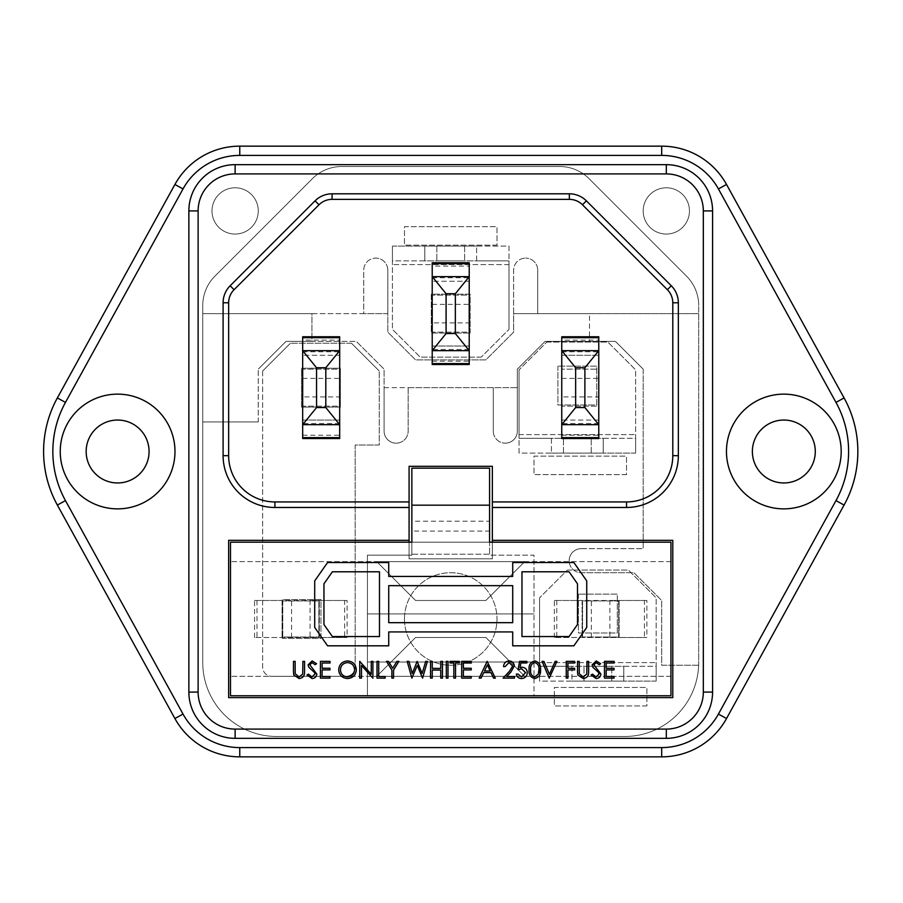 <?xml version="1.0" encoding="UTF-8"?>
<svg xmlns="http://www.w3.org/2000/svg" width="903" height="903" viewBox="0 0 903 903"><rect width="100%" height="100%" fill="white"/><g stroke="black" fill="none" stroke-linecap="round" stroke-linejoin="round"><path stroke-width="0.68" stroke-dasharray="4.51 3.39" d="M258.258 210.918A23.128 23.128 0 0 1 235.13 234.058A23.128 23.128 0 0 1 211.991 210.918A23.128 23.128 0 0 1 235.13 187.79A23.128 23.128 0 0 1 258.258 210.918A23.128 23.128 0 0 1 235.13 234.058A23.128 23.128 0 0 1 211.991 210.918A23.128 23.128 0 0 1 235.13 187.79A23.128 23.128 0 0 1 258.258 210.918M689.452 210.918A23.128 23.128 0 0 1 666.312 234.058A23.128 23.128 0 0 1 643.184 210.918A23.128 23.128 0 0 1 666.312 187.79A23.128 23.128 0 0 1 689.452 210.918A23.128 23.128 0 0 1 666.312 234.058A23.128 23.128 0 0 1 643.184 210.918A23.128 23.128 0 0 1 666.312 187.79A23.128 23.128 0 0 1 689.452 210.918M857.85 451.5A111.035 111.035 0 0 1 844.079 505.059L726.531 718.528A74.023 74.023 0 0 1 661.685 756.849L239.758 756.849A74.023 74.023 0 0 1 174.911 718.528L57.363 505.059A111.035 111.035 0 0 1 57.363 397.941L174.911 184.472A74.023 74.023 0 0 1 239.758 146.151L661.685 146.151A74.023 74.023 0 0 1 726.531 184.472L844.079 397.941A111.035 111.035 0 0 1 857.85 451.5M404.454 618.984A46.267 46.267 0 0 0 450.721 665.24A46.267 46.267 0 0 0 496.989 618.984A46.267 46.267 0 0 0 450.721 572.716A46.267 46.267 0 0 0 404.454 618.984A46.267 46.267 0 0 0 450.721 665.24A46.267 46.267 0 0 0 496.989 618.984A46.267 46.267 0 0 0 450.721 572.716A46.267 46.267 0 0 0 404.454 618.984M86.157 451.5A31.458 31.458 0 0 0 117.616 482.958A31.458 31.458 0 0 0 149.074 451.5A31.458 31.458 0 0 0 117.616 420.042A31.458 31.458 0 0 0 86.157 451.5M752.368 451.5A31.458 31.458 0 0 0 783.827 482.958A31.458 31.458 0 0 0 815.285 451.5A31.458 31.458 0 0 0 783.827 420.042A31.458 31.458 0 0 0 752.368 451.5M626.524 474.628L534 474.628L534 456.128L626.524 456.128L626.524 474.628L534 474.628L534 456.128L626.524 456.128L626.524 474.628M302.674 355.274L302.674 420.042L339.686 420.042L339.686 355.274L302.674 355.274L339.686 355.274L339.686 336.763L302.674 336.763L302.674 355.274M598.768 355.274L561.756 355.274L561.756 420.042L598.768 420.042L598.768 336.763L561.756 336.763L561.756 355.274L598.768 355.274M282.774 600.935L282.774 637.021L318.861 637.021L318.861 600.935L282.774 600.935L282.774 637.021L318.861 637.021L318.861 600.935L282.774 600.935M618.657 600.935L582.57 600.935L582.57 637.021L618.657 637.021L618.657 600.935L582.57 600.935L582.57 637.021L618.657 637.021L618.657 600.935M698.651 665.24L661.685 665.24L661.685 600.472L633.929 572.716L581.182 572.716A12.032 12.032 0 0 1 569.161 560.684A12.032 12.032 0 0 0 581.182 572.716L633.929 572.716L661.685 600.472L661.685 665.24L698.651 665.24A74.023 74.023 0 0 1 624.673 736.487L276.769 736.487A74.023 74.023 0 0 1 202.746 662.463L202.746 313.634L363.74 313.634L363.74 270.144A12.032 12.032 0 0 1 375.772 258.111A12.032 12.032 0 0 0 363.74 270.144L363.74 313.634L387.805 313.634L387.805 332.135L415.561 359.891L485.882 359.891L513.638 332.135L513.638 270.144A12.032 12.032 0 0 1 525.67 258.111A12.032 12.032 0 0 0 513.638 270.144L513.638 313.634L698.696 313.634L698.696 662.463A74.023 74.023 0 0 1 698.651 665.24M258.258 421.949L202.746 421.949L258.258 421.949L258.258 369.146L258.258 421.949M286.014 341.39L258.258 369.146L286.014 341.39L356.335 341.39L311.93 341.39L311.93 313.634L387.805 313.634L387.805 270.144L387.805 332.135L415.561 359.891L485.882 359.891L513.638 332.135L513.638 313.634L589.512 313.634L589.512 341.39L545.096 341.39L517.34 369.146L517.34 431.149A12.032 12.032 0 0 1 505.308 443.17A12.032 12.032 0 0 0 517.34 431.149L517.34 387.658L408.156 387.658L408.156 431.149A12.032 12.032 0 0 1 396.124 443.17A12.032 12.032 0 0 0 408.156 431.149L408.156 387.658L384.102 387.658L384.102 369.146L356.335 341.39L384.102 369.146L384.102 431.149A12.032 12.032 0 0 0 396.124 443.17A12.032 12.032 0 0 1 384.102 431.149L384.102 387.658L517.34 387.658L517.34 369.146L545.096 341.39L615.428 341.39L589.512 341.39L589.512 313.634L698.696 313.634L698.696 305.564L698.696 662.463A74.023 74.023 0 0 1 624.673 736.487L276.769 736.487A74.023 74.023 0 0 1 202.746 662.463L202.746 305.564A41.64 41.64 0 0 1 214.937 276.126L312.359 178.704A41.64 41.64 0 0 1 341.797 166.513L559.646 166.513A41.64 41.64 0 0 1 589.083 178.704L686.506 276.126A41.64 41.64 0 0 1 698.696 305.564A41.64 41.64 0 0 0 686.506 276.126L589.083 178.704A41.64 41.64 0 0 0 559.646 166.513L341.797 166.513A41.64 41.64 0 0 0 312.359 178.704L214.937 276.126A41.64 41.64 0 0 0 202.746 305.564L202.746 313.634L311.93 313.634L311.93 341.39L286.014 341.39M493.286 431.149L493.286 387.658L493.286 431.149A12.032 12.032 0 0 0 505.308 443.17A12.032 12.032 0 0 1 493.286 431.149M643.184 369.146L615.428 341.39L643.184 369.146L643.184 548.652L643.184 369.146M581.182 548.652L643.184 548.652L581.182 548.652A12.032 12.032 0 0 0 569.161 560.684A12.032 12.032 0 0 1 581.182 548.652M646.887 705.954L554.352 705.954L554.352 687.454L646.887 687.454L646.887 705.954L554.352 705.954L554.352 687.454L646.887 687.454L646.887 705.954M387.805 270.144A12.032 12.032 0 0 0 375.772 258.111A12.032 12.032 0 0 1 387.805 270.144M537.703 270.144L537.703 313.634L537.703 270.144A12.032 12.032 0 0 0 525.67 258.111A12.032 12.032 0 0 1 537.703 270.144M432.21 281.251L432.21 346.018L469.221 346.018L469.221 281.251L432.21 281.251L469.221 281.251L469.221 262.739L432.21 262.739L432.21 281.251M496.989 245.164L404.454 245.164L404.454 226.653L496.989 226.653L496.989 245.164L404.454 245.164L404.454 226.653L496.989 226.653L496.989 245.164M598.768 420.042L561.756 420.042L561.756 438.542L598.768 438.542L598.768 420.042M469.221 346.018L432.21 346.018L432.21 364.519L469.221 364.519L469.221 346.018M339.686 420.042L302.674 420.042L302.674 438.542L339.686 438.542L339.686 420.042M234.069 289.705A18.511 18.511 0 0 0 228.651 302.787L228.651 455.665A46.267 46.267 0 0 0 274.918 501.933L409.082 501.933M492.361 540.333L672.791 540.333L672.791 697.624L228.651 697.624L228.651 540.333L409.082 540.333M332.078 199.36A18.511 18.511 0 0 0 318.996 204.778M492.361 501.933L626.524 501.933A46.267 46.267 0 0 0 672.791 455.665L672.791 302.787A18.511 18.511 0 0 0 667.373 289.705L582.446 204.778A18.511 18.511 0 0 0 569.353 199.36M561.756 396.902L561.756 406.158L598.768 406.158L598.768 350.646L561.756 350.646L561.756 424.67L561.756 406.158L598.768 406.158L598.768 396.902L561.756 396.902L561.756 337.688M432.21 322.879L432.21 332.135L469.221 332.135L469.221 276.623L432.21 276.623L432.21 350.646L432.21 332.135L469.221 332.135L469.221 322.879L432.21 322.879L432.21 263.665M302.674 396.902L302.674 406.158L339.686 406.158L339.686 350.646L302.674 350.646L302.674 424.67L302.674 406.158L339.686 406.158L339.686 396.902L302.674 396.902L302.674 337.688M409.082 542.184L409.082 558.833L492.361 558.833L492.361 542.184M409.082 466.309L409.082 558.833L492.361 558.833L492.361 466.309L409.082 466.309M666.312 164.662A46.267 46.267 0 0 1 712.58 210.918M712.58 692.082A46.267 46.267 0 0 1 666.312 738.338M235.13 738.338A46.267 46.267 0 0 1 188.862 692.082M188.862 210.918A46.267 46.267 0 0 1 235.13 164.662M469.221 263.665L469.221 266.092L432.21 266.092M469.221 266.092L469.221 295.123L432.21 295.123L469.221 295.123L469.221 322.879M432.21 276.623L469.221 276.623M432.21 363.593L432.21 350.646L469.221 350.646L432.21 350.646M469.221 350.646L469.221 363.593M432.21 361.166L469.221 361.166M432.21 277.752L469.221 277.752M469.221 349.506L432.21 349.506M598.768 337.688L598.768 340.115L561.756 340.115M598.768 340.115L598.768 369.146L561.756 369.146L598.768 369.146L598.768 396.902M561.756 350.646L598.768 350.646M561.756 437.616L561.756 424.67L598.768 424.67L561.756 424.67M598.768 424.67L598.768 437.616M561.756 435.19L598.768 435.19M561.756 351.775L598.768 351.775M598.768 423.53L561.756 423.53M339.686 337.688L339.686 340.115L302.674 340.115M339.686 340.115L339.686 369.146L302.674 369.146L339.686 369.146L339.686 396.902M302.674 350.646L339.686 350.646M302.674 437.616L302.674 424.67L339.686 424.67L302.674 424.67M339.686 424.67L339.686 437.616M302.674 435.19L339.686 435.19M302.674 351.775L339.686 351.775M339.686 423.53L302.674 423.53M282.086 638.41L320.949 638.41L320.949 599.547L282.086 599.547L282.086 638.41L282.086 599.547L320.949 599.547L320.949 638.41L282.086 638.41M340.375 407.084L340.375 368.221L301.512 368.221L301.512 407.084L340.375 407.084L340.375 368.221L301.512 368.221L301.512 407.084L340.375 407.084M379.237 445.021L355.184 445.021L355.184 667.091L355.184 445.021L379.237 445.021L379.237 370.998L379.237 445.021M351.481 343.242L379.237 370.998L351.481 343.242L290.405 343.242L351.481 343.242M262.649 370.998L290.405 343.242L262.649 370.998L262.649 667.091A9.256 9.256 0 0 0 271.905 676.347A9.256 9.256 0 0 1 262.649 667.091L262.649 370.998M345.928 676.347L271.905 676.347L345.928 676.347A9.256 9.256 0 0 0 355.184 667.091A9.256 9.256 0 0 1 345.928 676.347M436.838 246.09L436.838 260.888L464.605 260.888L436.838 260.888L436.838 246.09L464.605 246.09L436.838 246.09M476.626 246.09L424.816 246.09L424.816 260.888L476.626 260.888L476.626 246.09L509.01 246.09L509.01 260.888L476.626 260.888L476.626 246.09M392.421 246.09L424.816 246.09L424.816 260.888L392.421 260.888L392.421 329.358L392.421 246.09L509.01 246.09L509.01 329.358L509.01 260.888L392.421 260.888L392.421 246.09M470.147 333.06L470.147 294.197L431.284 294.197L431.284 333.06L470.147 333.06L431.284 333.06L431.284 294.197L470.147 294.197L470.147 333.06M481.254 357.125L420.188 357.125L392.421 329.358L420.188 357.125L481.254 357.125L509.01 329.358L481.254 357.125M464.605 246.09L464.605 260.888L464.605 246.09M591.363 637.484L591.363 600.472L609.875 600.472L609.875 637.484L554.352 637.484L646.887 637.484L619.119 637.484L619.119 600.472L609.875 600.472M554.352 637.484L554.352 600.472L582.108 600.472L582.108 637.484L582.108 600.472L591.363 600.472M556.779 600.472L556.779 637.484M609.875 637.484L619.119 637.484L619.119 600.472L644.46 600.472L644.46 637.484M644.46 600.472L646.887 600.472L646.887 637.484M554.352 600.472L646.887 600.472M291.567 637.484L291.567 600.472L310.079 600.472L310.079 637.484L254.556 637.484L347.091 637.484L319.323 637.484L319.323 600.472L310.079 600.472M254.556 637.484L254.556 600.472L282.312 600.472L282.312 637.484L282.312 600.472L291.567 600.472M256.983 600.472L256.983 637.484M310.079 637.484L319.323 637.484L319.323 600.472L344.664 600.472L344.664 637.484M344.664 600.472L347.091 600.472L347.091 637.484M254.556 600.472L347.091 600.472M411.858 531.077L411.858 554.205L489.584 554.205L489.584 531.077L489.584 555.131L489.584 542.184L411.858 542.184L411.858 555.131L367.442 555.131L367.442 695.773L367.442 555.131L367.442 695.773L230.502 695.773L230.502 542.184L411.858 542.184L411.858 468.16L489.584 468.16L489.584 555.131L489.584 554.205L411.858 554.205L411.858 531.077L489.584 531.077M670.94 561.61L230.502 561.61L230.502 676.347L230.502 561.61L670.94 561.61L670.94 676.347L670.94 561.61M376.698 561.61L524.745 561.61L485.882 600.472L415.561 600.472L376.698 561.61L524.745 561.61L485.882 600.472L415.561 600.472L376.698 561.61M489.584 521.189L489.584 542.184L670.94 542.184L670.94 695.773L534 695.773L534 555.131L489.584 555.131L534 555.131L534 613.927L367.442 613.927L367.442 555.131L411.858 555.131L411.858 505.172L411.858 542.184L489.584 542.184L411.858 542.184L489.584 542.184L489.584 521.189L411.858 521.189M534 695.773L367.442 695.773L367.442 613.927L534 613.927L367.442 613.927L534 613.927L534 555.131L489.584 555.131L534 555.131L534 695.773L367.442 695.773L534 695.773M411.858 554.205L411.858 555.131L411.858 554.205M534 662.001L367.442 662.001L534 662.001M411.858 555.131L367.442 555.131L411.858 555.131M524.745 676.347L376.698 676.347L415.561 637.484L485.882 637.484L524.745 676.347L376.698 676.347L415.561 637.484L485.882 637.484L524.745 676.347M670.94 676.347L230.502 676.347L670.94 676.347M489.584 505.172L411.858 505.172M388.73 645.814L388.73 631.931L512.712 631.931L512.712 645.814L573.879 645.814L586.736 627.45L586.736 580.9L573.879 562.535L512.712 562.535L512.712 576.419L388.73 576.419L388.73 562.535L327.563 562.535L314.707 580.9L314.707 627.45L327.563 645.814L388.73 645.814M388.73 622.675L512.712 622.675L512.712 585.663L388.73 585.663L388.73 622.675M577.491 624.526L577.491 583.812L569.059 571.791L521.968 571.791L521.968 636.559L569.059 636.559L577.491 624.526M332.383 571.791L323.951 583.812L323.951 624.526L332.383 636.559L379.474 636.559L379.474 571.791L332.383 571.791M293.452 671.471L293.475 661.357L295.146 661.357L295.191 673.728L299.074 676.957L302.708 674.112L302.9 661.38L304.571 661.38L304.548 671.493C304.842 675.602 303.047 677.961 299.164 678.548L293.757 675.004L293.452 671.471M312.054 678.548L306.997 674.992L308.431 674.146L311.896 676.911L315 674.067L314.436 672.419L308.961 667.43L308.081 664.868L312.156 660.94L316.547 663.694L315.181 664.732L312.111 662.678L309.808 664.8L316.806 674.044C316.468 676.832 314.887 678.334 312.054 678.548M320.407 678.119L320.43 661.357L330.035 661.38L330.035 663.028L322.111 663.016L322.1 668.254L329.956 668.265L329.945 669.913L322.089 669.891L322.078 676.471L329.945 676.482L329.934 678.13L320.407 678.119M338.681 669.812C339.156 664.439 342.068 661.481 347.418 660.951C352.881 661.38 355.85 664.326 356.335 669.766C355.838 675.139 352.904 678.074 347.531 678.548C342.147 678.097 339.201 675.184 338.681 669.812M347.474 676.923C351.854 676.539 354.236 674.146 354.597 669.755C354.224 665.409 351.854 663.016 347.497 662.588C343.14 663.05 340.792 665.455 340.431 669.823C340.803 674.146 343.151 676.505 347.474 676.923M361.448 678.119L359.721 678.119L359.755 661.357L371.235 674.214L371.257 661.38L372.905 661.38L372.883 678.142L361.482 665.455L361.448 678.119M376.991 678.119L377.025 661.357L378.707 661.357L378.684 676.505L385.118 676.516L385.118 678.13L376.991 678.119M391.891 670.116L386.507 661.357L388.437 661.357L392.703 668.276L396.936 661.38L398.878 661.38L393.55 670.116L393.539 678.13L391.879 678.119L391.891 670.116M411.881 678.119L407.185 661.357L408.901 661.357L412.287 673.446L417.118 661.38L422.186 673.457L425.685 661.391L427.39 661.391L422.559 678.142L417.288 665.455L411.881 678.119M430.539 678.119L430.573 661.357L432.255 661.357L432.244 668.389L440.766 668.412L440.777 661.38L442.47 661.38L442.436 678.142L440.743 678.13L440.766 670.049L432.244 670.037L432.232 678.119L430.539 678.119M446.308 678.119L446.342 661.357L448.012 661.357L447.99 678.119L446.308 678.119M453.848 662.994L450.1 662.983L450.1 661.357L459.3 661.368L459.288 663.005L455.552 662.994L455.53 678.119L453.825 678.119L453.848 662.994M461.681 678.119L461.715 661.357L471.321 661.38L471.321 663.028L463.386 663.016L463.374 668.254L471.231 668.265L471.231 669.913L463.374 669.891L463.363 676.471L471.219 676.482L471.219 678.13L461.681 678.119M487.146 661.368L495.341 678.142L493.546 678.142L490.927 672.622L483.703 672.611L481.073 678.119L479.2 678.119L487.146 661.368M484.459 670.997L490.194 670.997L487.349 664.924L484.459 670.997M509.021 662.542L505.127 666.606L503.524 666.606C503.818 663.152 505.68 661.256 509.111 660.94C512.249 661.165 513.976 662.836 514.27 665.962L510.929 672.013L506.752 676.505L514.484 676.516L514.484 678.13L503.106 678.119L509.518 671.211L512.644 665.996L509.021 662.542M519.62 661.357L526.867 661.38L526.867 662.971L520.896 662.96L520.06 667.52L522.036 667.215C525.343 667.509 527.092 669.337 527.284 672.679C527.013 676.324 525.061 678.277 521.426 678.548C518.57 678.379 516.866 676.878 516.324 674.056L518.04 674.056L521.539 676.979L525.557 672.611L521.641 668.784L518.051 669.676L519.62 661.357M534.7 678.548C530.467 677.431 528.594 674.496 529.079 669.744C528.605 664.969 530.49 662.046 534.734 660.94C539.012 662.034 540.942 664.98 540.525 669.755C540.931 674.541 538.989 677.464 534.7 678.548M538.944 669.789C539.362 666.064 537.974 663.649 534.779 662.542C531.562 663.615 530.185 666.03 530.671 669.778C530.174 673.525 531.54 675.941 534.757 677.036L538.323 674.101L538.944 669.789M549.25 678.13L542.082 661.357L543.911 661.357L549.43 674.327L555.108 661.38L556.925 661.38L549.25 678.13M566.226 678.119L566.26 661.357L574.658 661.368L574.658 663.028L567.919 663.016L567.908 668.254L574.647 668.265L574.647 669.913L567.908 669.913L567.897 678.119L566.226 678.119M577.525 671.471L577.548 661.357L579.229 661.357L579.263 673.728L583.146 676.957L586.781 674.112L586.973 661.38L588.643 661.38L588.621 671.493C588.914 675.602 587.119 677.961 583.236 678.548L577.83 675.004L577.525 671.471M596.127 678.548L591.081 674.992L592.503 674.146L595.969 676.911L599.073 674.067L598.508 672.419L593.034 667.43L592.154 664.868L596.228 660.94L600.619 663.694L599.253 664.732L596.194 662.678L593.881 664.8L600.89 674.044C600.54 676.832 598.96 678.334 596.127 678.548M604.479 678.119L604.513 661.357L614.108 661.38L614.108 663.028L606.184 663.016L606.173 668.254L614.029 668.265L614.029 669.913L606.173 669.891L606.161 676.471L614.017 676.482L614.017 678.13L604.479 678.119M591.217 453.114L591.217 438.316L563.449 438.316L591.217 438.316L591.217 453.114L563.449 453.114L591.217 453.114M551.428 453.114L603.238 453.114L603.238 438.316L551.428 438.316L551.428 453.114L519.044 453.114L519.044 438.316L551.428 438.316L551.428 453.114M635.622 453.114L603.238 453.114L603.238 438.316L635.622 438.316L635.622 369.846L635.622 453.114L519.044 453.114L519.044 369.846L519.044 438.316L635.622 438.316L635.622 453.114M557.907 366.144L557.907 405.007L596.77 405.007L596.77 366.144L557.907 366.144L596.77 366.144L596.77 405.007L557.907 405.007L557.907 366.144M546.8 342.079L607.866 342.079L635.622 369.846L607.866 342.079L546.8 342.079L519.044 369.846L546.8 342.079M563.449 453.114L563.449 438.316L563.449 453.114M611.749 681.11L611.749 666.301L583.993 666.301L611.749 666.301L611.749 681.11L583.993 681.11L611.749 681.11M571.96 681.11L623.781 681.11L623.781 666.301L571.96 666.301L571.96 681.11L539.576 681.11L539.576 666.301L571.96 666.301L571.96 681.11M656.165 681.11L623.781 681.11L623.781 666.301L656.165 666.301L656.165 597.831L656.165 681.11L539.576 681.11L539.576 597.831L539.576 666.301L656.165 666.301L656.165 681.11M578.439 594.129L578.439 632.992L617.302 632.992L617.302 594.129L578.439 594.129L617.302 594.129L617.302 632.992L578.439 632.992L578.439 594.129M567.332 570.075L628.409 570.075L656.165 597.831L628.409 570.075L567.332 570.075L539.576 597.831L567.332 570.075M583.993 681.11L583.993 666.301L583.993 681.11M432.21 304.379L469.221 304.379M561.756 378.402L598.768 378.402M302.674 378.402L339.686 378.402M509.01 264.59L392.421 264.59L509.01 264.59M519.044 434.614L635.622 434.614L519.044 434.614M539.576 662.599L656.165 662.599L539.576 662.599"/><path stroke-width="1.35" d="M857.85 451.5A111.035 111.035 0 0 1 844.079 505.059L726.531 718.528A74.023 74.023 0 0 1 661.685 756.849L239.758 756.849A74.023 74.023 0 0 1 174.911 718.528L57.363 505.059A111.035 111.035 0 0 1 57.363 397.941L174.911 184.472A74.023 74.023 0 0 1 239.758 146.151L661.685 146.151A74.023 74.023 0 0 1 726.531 184.472L844.079 397.941A111.035 111.035 0 0 1 857.85 451.5A111.035 111.035 0 0 0 844.079 397.941L835.975 402.399L718.427 188.93A64.768 64.768 0 0 0 661.685 155.406L239.758 155.406A64.768 64.768 0 0 0 183.016 188.93L65.468 402.399A101.779 101.779 0 0 0 65.468 500.601L183.016 714.07A64.768 64.768 0 0 0 239.758 747.594L661.685 747.594A64.768 64.768 0 0 0 718.427 714.07L835.975 500.601A101.779 101.779 0 0 0 835.975 402.399M60.241 451.5A57.363 57.363 0 0 0 117.616 508.863A57.363 57.363 0 0 0 174.979 451.5A57.363 57.363 0 0 0 117.616 394.137A57.363 57.363 0 0 0 60.241 451.5M149.074 451.5A31.458 31.458 0 0 1 117.616 482.958A31.458 31.458 0 0 1 86.157 451.5A31.458 31.458 0 0 1 117.616 420.042A31.458 31.458 0 0 1 149.074 451.5M726.463 451.5A57.363 57.363 0 0 0 783.827 508.863A57.363 57.363 0 0 0 841.19 451.5A57.363 57.363 0 0 0 783.827 394.137A57.363 57.363 0 0 0 726.463 451.5M815.285 451.5A31.458 31.458 0 0 1 783.827 482.958A31.458 31.458 0 0 1 752.368 451.5A31.458 31.458 0 0 1 783.827 420.042A31.458 31.458 0 0 1 815.285 451.5M409.082 507.475L409.082 540.333L228.651 540.333L228.651 697.624L672.791 697.624L672.791 540.333L492.361 540.333L492.361 501.933L626.524 501.933A46.267 46.267 0 0 0 672.791 455.665L672.791 302.787A18.511 18.511 0 0 0 667.373 289.705L582.446 204.778A18.511 18.511 0 0 0 569.353 199.36L332.078 199.36A18.511 18.511 0 0 0 318.996 204.778L234.069 289.705A18.511 18.511 0 0 0 228.651 302.787L228.651 455.665A46.267 46.267 0 0 0 274.918 501.933L409.082 501.933L409.082 507.475L274.918 507.475A51.821 51.821 0 0 1 223.097 455.665L223.097 302.787A24.054 24.054 0 0 1 230.141 285.777L315.068 200.85A24.054 24.054 0 0 1 332.078 193.806L569.353 193.806A24.054 24.054 0 0 1 586.374 200.85L671.301 285.777A24.054 24.054 0 0 1 678.345 302.787L678.345 455.665A51.821 51.821 0 0 1 626.524 507.475L492.361 507.475M586.374 200.85L582.446 204.778A18.511 18.511 0 0 0 569.353 199.36L332.078 199.36A18.511 18.511 0 0 0 318.996 204.778L234.069 289.705A18.511 18.511 0 0 0 228.651 302.787L223.097 302.787M584.884 407.546L584.884 367.758L598.768 350.646L598.768 336.763L561.756 336.763L561.756 350.646L575.64 367.758L575.64 407.546L561.756 424.67L561.756 438.542L598.768 438.542L598.768 424.67L561.756 424.67L561.756 437.616L598.768 437.616L598.768 424.67L584.884 407.546L575.64 407.546M455.349 333.523L455.349 293.735L469.221 276.623L469.221 262.739L432.21 262.739L432.21 276.623L446.093 293.735L446.093 333.523L432.21 350.646L432.21 364.519L469.221 364.519L469.221 350.646L432.21 350.646L432.21 363.593L469.221 363.593L469.221 350.646L455.349 333.523L446.093 333.523M325.802 407.546L325.802 367.758L339.686 350.646L339.686 336.763L302.674 336.763L302.674 350.646L316.558 367.758L316.558 407.546L302.674 424.67L302.674 438.542L339.686 438.542L339.686 424.67L302.674 424.67L302.674 437.616L339.686 437.616L339.686 424.67L325.802 407.546L316.558 407.546M492.361 501.933L492.361 466.309L409.082 466.309L409.082 501.933M409.082 540.333L409.082 542.184M492.361 542.184L492.361 540.333M666.312 164.662L235.13 164.662L666.312 164.662A46.267 46.267 0 0 1 712.58 210.918L712.58 692.082L712.58 210.918A46.267 46.267 0 0 0 666.312 164.662L666.312 173.907L235.13 173.907A37.012 37.012 0 0 0 198.118 210.918L198.118 692.082A37.012 37.012 0 0 0 235.13 729.093L666.312 729.093A37.012 37.012 0 0 0 703.324 692.082L703.324 210.918A37.012 37.012 0 0 0 666.312 173.907M188.862 692.082A46.267 46.267 0 0 0 235.13 738.338L666.312 738.338L235.13 738.338A46.267 46.267 0 0 1 188.862 692.082L188.862 210.918L188.862 692.082L198.118 692.082M703.324 692.082L712.58 692.082A46.267 46.267 0 0 1 666.312 738.338L666.312 729.093M188.862 210.918A46.267 46.267 0 0 1 235.13 164.662A46.267 46.267 0 0 0 188.862 210.918L198.118 210.918M432.21 276.623L469.221 276.623L469.221 263.665L432.21 263.665L432.21 350.646M446.093 293.735L455.349 293.735M469.221 276.623L469.221 350.646M561.756 350.646L598.768 350.646L598.768 337.688L561.756 337.688L561.756 424.67M575.64 367.758L584.884 367.758M598.768 350.646L598.768 424.67M302.674 350.646L339.686 350.646L339.686 337.688L302.674 337.688L302.674 424.67M316.558 367.758L325.802 367.758M339.686 350.646L339.686 424.67M596.127 678.548L591.081 674.992L592.503 674.146L595.969 676.911L599.073 674.067L598.508 672.419L593.034 667.43L592.154 664.868L596.228 660.94L600.619 663.694L599.253 664.732L596.194 662.678L593.881 664.8L600.89 674.044C600.54 676.832 598.96 678.334 596.127 678.548M566.226 678.119L566.26 661.357L574.658 661.368L574.658 663.028L567.919 663.016L567.908 668.254L574.647 668.265L574.647 669.913L567.908 669.913L567.897 678.119L566.226 678.119M534.7 678.548C530.467 677.431 528.594 674.496 529.079 669.744C528.605 664.969 530.49 662.046 534.734 660.94C539.012 662.034 540.942 664.98 540.525 669.755C540.931 674.541 538.989 677.464 534.7 678.548M509.021 662.542L505.127 666.606L503.524 666.606C503.818 663.152 505.68 661.256 509.111 660.94C512.249 661.165 513.976 662.836 514.27 665.962L510.929 672.013L506.752 676.505L514.484 676.516L514.484 678.13L503.106 678.119L509.518 671.211L512.644 665.996L509.021 662.542M461.681 678.119L461.715 661.357L471.321 661.38L471.321 663.028L463.386 663.016L463.374 668.254L471.231 668.265L471.231 669.913L463.374 669.891L463.363 676.471L471.219 676.482L471.219 678.13L461.681 678.119M446.308 678.119L446.342 661.357L448.012 661.357L447.99 678.119L446.308 678.119M411.881 678.119L407.185 661.357L408.901 661.357L412.287 673.446L417.118 661.38L422.186 673.457L425.685 661.391L427.39 661.391L422.559 678.142L417.288 665.455L411.881 678.119M376.991 678.119L377.025 661.357L378.707 661.357L378.684 676.505L385.118 676.516L385.118 678.13L376.991 678.119M338.681 669.812C339.156 664.439 342.068 661.481 347.418 660.951C352.881 661.38 355.85 664.326 356.335 669.766C355.838 675.139 352.904 678.074 347.531 678.548C342.147 678.097 339.201 675.184 338.681 669.812M312.054 678.548L306.997 674.992L308.431 674.146L311.896 676.911L315 674.067L314.436 672.419L308.961 667.43L308.081 664.868L312.156 660.94L316.547 663.694L315.181 664.732L312.111 662.678L309.808 664.8L316.806 674.044C316.468 676.832 314.887 678.334 312.054 678.548M230.502 542.184L230.502 695.773L670.94 695.773L670.94 542.184L489.584 542.184L489.584 505.172L411.858 505.172L411.858 542.184L230.502 542.184M388.73 631.931L512.712 631.931L512.712 645.814L573.879 645.814L586.736 627.45L586.736 580.9L573.879 562.535L512.712 562.535L512.712 576.419L388.73 576.419L388.73 562.535L327.563 562.535L314.707 580.9L314.707 627.45L327.563 645.814L388.73 645.814L388.73 631.931M293.452 671.471L293.475 661.357L295.146 661.357L295.191 673.728L299.074 676.957L302.708 674.112L302.9 661.38L304.571 661.38L304.548 671.493C304.842 675.602 303.047 677.961 299.164 678.548L293.757 675.004L293.452 671.471M320.407 678.119L320.43 661.357L330.035 661.38L330.035 663.028L322.111 663.016L322.1 668.254L329.956 668.265L329.945 669.913L322.089 669.891L322.078 676.471L329.945 676.482L329.934 678.13L320.407 678.119M361.448 678.119L359.721 678.119L359.755 661.357L371.235 674.214L371.257 661.38L372.905 661.38L372.883 678.142L361.482 665.455L361.448 678.119M391.891 670.116L386.507 661.357L388.437 661.357L392.703 668.276L396.936 661.38L398.878 661.38L393.55 670.116L393.539 678.13L391.879 678.119L391.891 670.116M430.539 678.119L430.573 661.357L432.255 661.357L432.244 668.389L440.766 668.412L440.777 661.38L442.47 661.38L442.436 678.142L440.743 678.13L440.766 670.049L432.244 670.037L432.232 678.119L430.539 678.119M453.848 662.994L450.1 662.983L450.1 661.357L459.3 661.368L459.288 663.005L455.552 662.994L455.53 678.119L453.825 678.119L453.848 662.994M487.146 661.368L495.341 678.142L493.546 678.142L490.927 672.622L483.703 672.611L481.073 678.119L479.2 678.119L487.146 661.368M519.62 661.357L526.867 661.38L526.867 662.971L520.896 662.96L520.06 667.52L522.036 667.215C525.343 667.509 527.092 669.337 527.284 672.679C527.013 676.324 525.061 678.277 521.426 678.548C518.57 678.379 516.866 676.878 516.324 674.056L518.04 674.056L521.539 676.979L525.557 672.611L521.641 668.784L518.051 669.676L519.62 661.357M549.25 678.13L542.082 661.357L543.911 661.357L549.43 674.327L555.108 661.38L556.925 661.38L549.25 678.13M577.525 671.471L577.548 661.357L579.229 661.357L579.263 673.728L583.146 676.957L586.781 674.112L586.973 661.38L588.643 661.38L588.621 671.493C588.914 675.602 587.119 677.961 583.236 678.548L577.83 675.004L577.525 671.471M604.479 678.119L604.513 661.357L614.108 661.38L614.108 663.028L606.184 663.016L606.173 668.254L614.029 668.265L614.029 669.913L606.173 669.891L606.161 676.471L614.017 676.482L614.017 678.13L604.479 678.119M411.858 505.172L411.858 468.16L489.584 468.16L489.584 505.172M323.951 583.812L323.951 624.526L332.383 636.559L379.474 636.559L379.474 571.791L332.383 571.791L323.951 583.812M577.491 583.812L569.059 571.791L521.968 571.791L521.968 636.559L569.059 636.559L577.491 624.526L577.491 583.812M512.712 622.675L512.712 585.663L388.73 585.663L388.73 622.675L512.712 622.675M354.597 669.755C354.224 665.409 351.854 663.016 347.497 662.588C343.14 663.05 340.792 665.455 340.431 669.823C340.803 674.146 343.151 676.505 347.474 676.923C351.854 676.539 354.236 674.146 354.597 669.755M490.194 670.997L487.349 664.924L484.459 670.997L490.194 670.997M534.779 662.542C531.562 663.615 530.185 666.03 530.671 669.778C530.174 673.525 531.54 675.941 534.757 677.036L538.323 674.101L538.944 669.789C539.362 666.064 537.974 663.649 534.779 662.542M844.079 505.059L835.975 500.601M661.685 155.406L661.685 146.151A74.023 74.023 0 0 1 726.531 184.472L718.427 188.93M239.758 747.594L239.758 756.849A74.023 74.023 0 0 1 174.911 718.528L183.016 714.07M223.097 455.665L228.651 455.665A46.267 46.267 0 0 0 274.918 501.933L274.918 507.475M678.345 302.787L672.791 302.787A18.511 18.511 0 0 0 667.373 289.705L671.301 285.777M626.524 507.475L626.524 501.933A46.267 46.267 0 0 0 672.791 455.665L678.345 455.665M332.078 193.806L332.078 199.36M318.996 204.778L315.068 200.85M234.069 289.705L230.141 285.777M569.353 193.806L569.353 199.36M712.58 692.082A46.267 46.267 0 0 1 666.312 738.338M703.324 210.918L712.58 210.918M235.13 738.338L235.13 729.093M235.13 173.907L235.13 164.662M718.427 714.07L726.531 718.528A74.023 74.023 0 0 1 661.685 756.849L661.685 747.594M183.016 188.93L174.911 184.472A74.023 74.023 0 0 1 239.758 146.151L239.758 155.406M65.468 500.601L57.363 505.059A111.035 111.035 0 0 1 57.363 397.941L65.468 402.399"/></g></svg>
